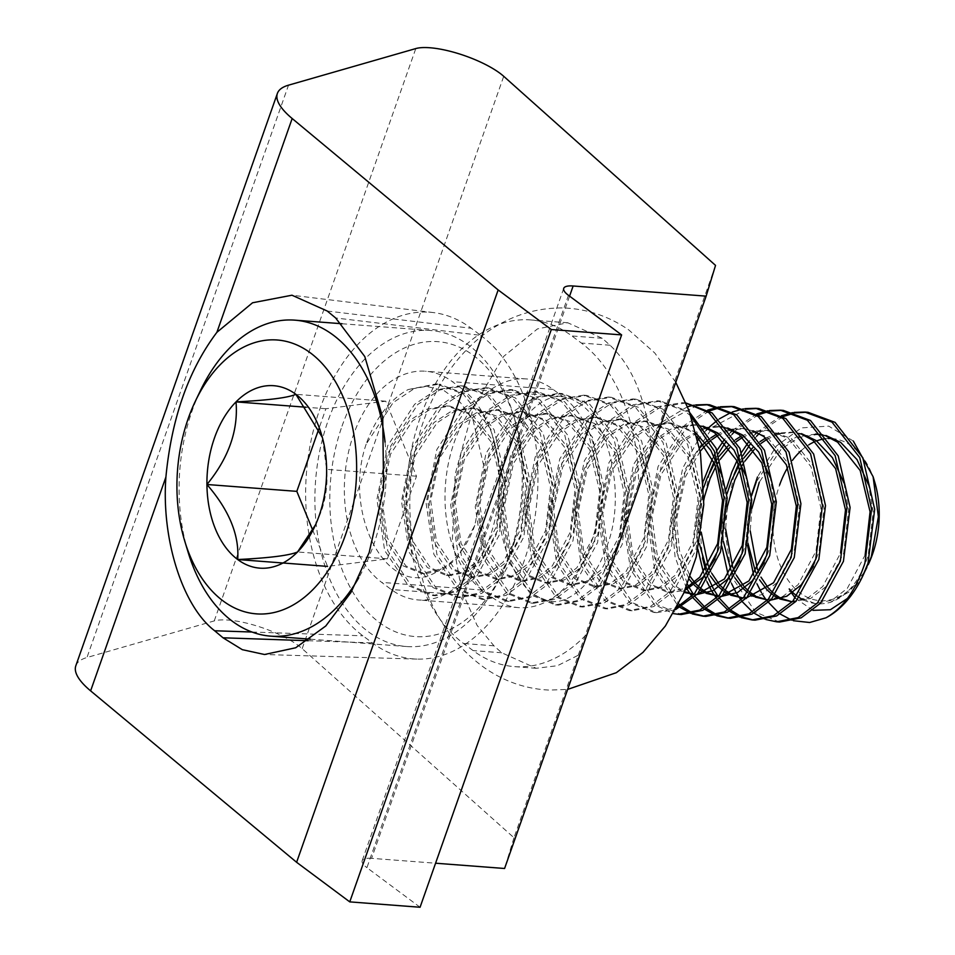 <?xml version="1.0" encoding="UTF-8"?>
<svg xmlns="http://www.w3.org/2000/svg" width="955" height="955" viewBox="0 0 955 955"><rect width="100%" height="100%" fill="white"/><g stroke="black" fill="none" stroke-linecap="round" stroke-linejoin="round"><path stroke-width="0.72" stroke-dasharray="4.78 3.58" d="M715.534 265.394L651.262 447.895C646.726 401.052 632.986 366.827 610.03 345.233L602.235 338.285L567.771 322.766L537.45 328.914L503.56 356.49L473.358 407.821L455.177 474.146L452.395 539.241L461.671 590.727L477.058 625.346L493.938 645.819L501.721 652.766L536.185 668.285L557.481 665.707L578.241 655.237L513.981 837.738L302.174 648.66A52.823 15.268 19.4 0 0 228.293 620.093A52.823 15.268 19.4 0 0 214.242 620.917L86.965 657.518L288.517 85.174M461.91 388.781A111.138 72.425 94.4 0 1 495.764 516.058A111.138 72.425 94.4 0 1 418.111 599.943A111.138 72.425 94.4 0 1 391.228 589.486L381.714 582.395A111.138 72.425 94.4 0 1 347.859 455.117A111.138 72.425 94.4 0 1 425.512 371.232A111.138 72.425 94.4 0 1 452.395 381.69L461.91 388.781L562.567 396.468A111.138 72.425 94.4 0 1 596.421 523.746A111.138 72.425 94.4 0 1 518.768 607.631A111.138 72.425 94.4 0 1 491.885 597.162L482.37 590.083A111.138 72.425 94.4 0 1 448.516 462.805A111.138 72.425 94.4 0 1 526.181 378.92A111.138 72.425 94.4 0 1 553.052 389.377L562.567 396.468M578.241 655.237L651.262 447.895M513.981 837.738L504.586 868.489M569.574 296.146L371.591 858.33L435.576 863.213M420.069 907.25L366.911 867.665L568.464 295.322M371.591 858.33A25.355 7.33 19.4 0 0 362.172 860.706A25.355 7.33 19.4 0 0 366.911 867.665M75.827 665.766A105.647 30.536 -160.6 0 1 86.965 657.518M480.723 335.36A170.3 110.971 94.4 0 1 533.093 527.912A170.3 110.971 94.4 0 1 416.929 659.105A170.3 110.971 94.4 0 1 372.414 642.894L362.912 635.815A170.3 110.971 94.4 0 1 311.557 438.309A170.3 110.971 94.4 0 1 433.331 312.572A170.3 110.971 94.4 0 1 471.209 328.269L480.723 335.36L335.659 317.979M585.678 635.254A170.3 110.971 94.4 0 1 514.268 666.614A170.3 110.971 94.4 0 1 473.071 650.582L463.569 643.503A170.3 110.971 94.4 0 1 411.689 448.468A170.3 110.971 94.4 0 1 530.682 319.925A170.3 110.971 94.4 0 1 571.866 335.957L581.38 343.048A170.3 110.971 94.4 0 1 638.632 484.877M342.009 426.157A147.894 96.383 94.4 0 1 430.777 341.52A147.894 96.383 94.4 0 1 514.9 419.973A147.894 96.383 94.4 0 1 511.128 552.109A147.894 96.383 94.4 0 1 503.369 570.899A147.894 96.383 94.4 0 1 373.489 617.718A147.894 96.383 94.4 0 1 342.009 426.157M509.182 555.989A158.458 103.259 -85.6 0 0 513.217 414.422A158.458 103.259 -85.6 0 0 430.645 330.514A158.458 103.259 -85.6 0 0 327.983 421.048A158.458 103.259 -85.6 0 0 406.52 646.523A158.458 103.259 -85.6 0 0 500.874 576.128A158.458 103.259 -85.6 0 0 509.182 555.989M188.123 552.253A158.458 103.259 94.4 0 1 192.158 410.674A158.458 103.259 94.4 0 1 200.466 390.535M385.056 442.117A158.458 103.259 94.4 0 1 373.357 545.627A158.458 103.259 94.4 0 1 358.758 577.739M315.604 524.665L321.346 511.379C326.109 496.731 327.875 482.729 326.622 469.359L322.36 437.474M696.279 433.475L693.139 431.099L671.186 423.029L651.501 426.193L633.75 437.784L611.785 470.97L602.772 513.79L608.574 554.748L627.089 582.813L646.022 590.656L662.997 587.289L678.289 575.519L696.147 542.01L701.066 498.868L691.169 457.6L668.56 429.225L646.607 421.155L626.91 424.318L609.171 435.91L587.206 469.084L578.193 511.916L583.994 552.873L602.51 580.938L621.442 588.781L638.418 585.403L653.698 573.633L671.568 540.136L676.486 496.994L666.59 455.726L643.968 427.351L622.027 419.281L602.33 422.444L584.579 434.024L562.614 467.21L553.602 510.042L559.403 550.999L577.918 579.064L596.863 586.907L613.838 583.529L629.118 571.759L646.989 538.262L651.895 495.12L641.999 453.852L619.389 425.476L597.436 417.395L577.739 420.57L560 432.149L538.035 465.336L529.022 508.167L534.824 549.125L553.339 577.19L572.272 585.033L589.247 581.655L604.539 569.884L622.397 536.388L627.316 493.246L617.419 451.978L594.81 423.59L572.857 415.521L553.16 418.696L535.409 430.275L513.456 463.462L504.443 506.293L510.245 547.239L528.76 575.304L547.693 583.147L564.668 579.781L579.948 568.01L597.818 534.514L602.736 491.371L592.828 450.092L570.219 421.716L548.265 413.646L528.581 416.81L510.83 428.401L488.865 461.587L479.852 504.407L485.653 545.365L504.168 573.43L523.113 581.273L540.088 577.894L555.368 566.124L573.239 532.627L578.145 489.485L568.249 448.217L545.639 419.842L523.686 411.772L503.989 414.936L486.25 426.515L464.285 459.701L455.272 502.533L461.074 543.49L479.589 571.556L498.522 579.399L515.497 576.02L530.789 564.25L548.648 530.753L553.566 487.611L543.67 446.343L521.048 417.968L499.107 409.886L479.41 413.061L461.659 424.641L439.694 457.827L430.681 500.659L436.495 541.616L455.01 569.681L473.943 577.524L490.918 574.146L506.198 562.376L524.068 528.879L528.986 485.737L519.078 444.469L496.469 416.082L474.516 408.012L454.831 411.187L437.08 422.767L415.115 455.953L406.102 498.785L411.903 539.73L430.419 567.807L449.351 575.638L466.327 572.272L481.618 560.501L499.477 527.005L504.395 483.863L494.499 442.595L471.889 414.207L449.936 406.138L430.239 409.301L412.5 420.892L390.535 454.079L381.523 496.898L387.324 537.856L405.839 565.921L424.772 573.764L441.747 570.398L457.027 558.615L474.898 525.119L485.068 471.483L473.214 420.809L460.346 402.437L444.29 390.786L426.491 386.381L408.215 389.545L436.172 383.91L439.252 384.149L414.983 388.136L393.102 402.628L366.171 444.147A105.647 68.844 94.4 0 1 408.215 389.545M697.102 436.71L690.071 430.872L668.118 422.79L648.421 425.966L630.682 437.545L608.717 470.731L599.704 513.563L605.506 554.521L624.021 582.586L642.954 590.429L659.929 587.05L675.209 575.28L693.079 541.783L697.998 498.641L688.089 457.373L665.48 428.986L643.539 420.916L623.842 424.092L606.091 435.671L584.126 468.857L575.113 511.689L580.915 552.635L599.43 580.712L618.374 588.543L635.35 585.176L650.63 573.406L668.5 539.909L673.406 496.767L663.51 455.487L640.901 427.112L618.947 419.042L599.251 422.206L581.511 433.797L559.546 466.983L550.534 509.803L556.335 550.76L574.85 578.826L593.783 586.668L610.758 583.29L626.05 571.52L643.909 538.023L648.827 494.881L638.931 453.613L616.321 425.238L594.368 417.168L574.671 420.331L556.92 431.911L534.967 465.097L525.954 507.929L531.756 548.886L550.271 576.951L569.204 584.794L586.179 581.416L601.459 569.646L619.329 536.149L624.248 493.007L614.34 451.739L591.73 423.363L569.777 415.294L550.092 418.457L532.341 430.037L510.376 463.223L501.363 506.055L507.165 547.012L525.68 575.077L544.625 582.92L561.6 579.542L576.88 567.771L594.738 534.275L599.656 491.133L589.76 449.865L567.151 421.477L545.198 413.408L525.501 416.583L507.762 428.162L485.797 461.349L476.784 504.18L482.585 545.126L501.1 573.203L520.033 581.046L537.008 577.668L552.3 565.897L570.159 532.401L575.077 489.258L565.181 447.99L542.559 419.603L520.618 411.533L500.921 414.697L483.17 426.288L461.205 459.474L452.193 502.294L457.994 543.252L476.509 571.317L495.454 579.16L512.429 575.793L527.709 564.011L545.58 530.514L550.498 487.372L540.59 446.104L517.98 417.729L496.027 409.659L476.342 412.823L458.591 424.414L436.626 457.588L427.613 500.42L433.415 541.378L451.93 569.443L470.863 577.286L487.838 573.907L503.13 562.137L520.988 528.64L525.907 485.498L516.01 444.23L493.401 415.855L471.448 407.785L451.751 410.948L434.012 422.528L412.047 455.714L403.034 498.546L408.836 539.503L427.351 567.568L446.283 575.411L463.259 572.033L478.539 560.263L496.409 526.766L501.327 483.624L491.431 442.356L468.81 413.981L446.868 405.899L427.171 409.074L409.42 420.654L387.455 453.84L378.443 496.672L384.244 537.629L402.759 565.694L421.704 573.537L441.246 568.81A84.529 55.08 -85.6 0 0 474.898 525.119M803.489 599.931A84.529 55.08 -85.6 0 0 817.146 603.727A84.529 55.08 -85.6 0 0 830.158 602.378C847.264 596.541 859.966 580.807 868.238 555.153L873.157 512.011L868.584 484.913M826.003 435.516L822.53 434.764M818.698 434.298L799.001 437.462L781.25 449.041L759.285 482.227M826.732 436.459L822.935 435.277M815.618 434.059L795.921 437.223L778.182 448.814L756.217 481.989M791.993 601.769L810.509 598.546L825.788 586.776L843.659 553.279L848.565 510.137L844.005 483.039M801.424 433.642L794.106 432.412L780.08 433.701M778.612 434.119L767.271 439.133M761.051 443.395L754.128 449.674M744.852 461.181L742.835 464.297M742.13 465.455L740.352 468.535M802.152 434.585L791.038 432.185L778.588 433.093M777.967 433.236L765.815 437.963M760.061 441.604L752.719 447.764M743.802 458.078L741.784 460.943M740.817 462.399L739.063 465.216M813.338 566.422L819.068 551.405L823.986 508.263L814.09 466.995L791.48 438.608L769.527 430.538L755.501 431.827M754.032 432.245L742.692 437.247M736.472 441.52L729.536 447.8M720.273 459.295L718.244 462.423M717.551 463.569L715.773 466.649M765.874 599.812L782.849 596.433L798.129 584.663L816 551.166L820.918 508.024L811.01 466.756L788.4 438.381L766.447 430.299L754.008 431.218M753.376 431.362L741.235 436.089M735.469 439.73L728.128 445.889M719.211 456.204L717.193 459.069M716.226 460.525L714.471 463.342M742.823 598.009L761.338 594.798L776.618 583.016L794.488 549.519L799.407 506.377L789.499 465.109L766.889 436.733L744.936 428.664L730.921 429.953M729.453 430.359L718.1 435.373M711.881 439.646L709.828 441.329M706.616 444.254L704.957 445.925M700.182 451.333L685.535 476.593L676.522 519.425L679.471 550.605L690.262 576.653M752.982 430.824L741.868 428.425L729.417 429.332M728.796 429.487L716.656 434.215M710.89 437.856L708.813 439.407M705.208 442.463L703.549 444.015M699.585 448.158L682.467 476.366L673.454 519.198L676.928 552.515L689.283 579.387M764.167 562.674L769.909 547.645L774.815 504.503L770.255 477.405M727.674 428.007L724.188 427.255M728.402 428.95L717.289 426.551L720.357 426.79L706.33 428.079M704.862 428.485L682.921 441.532L660.956 474.719L651.943 517.55L657.744 558.508L676.259 586.573L684.401 591.611M717.289 426.551L704.838 427.458M704.217 427.601L679.841 441.306L657.876 474.48L648.863 517.312L654.664 558.269L673.179 586.334L684.031 592.458M739.588 560.8L745.318 545.771L750.236 502.628L745.664 475.53M703.083 426.133L695.777 424.903L676.08 428.079L658.329 439.658L636.364 472.844L627.351 515.676L633.165 556.634L651.668 584.699L670.613 592.542L684.962 590.297M703.811 427.076L692.697 424.677L673 427.84L655.261 439.419L633.296 472.606L624.284 515.437L630.085 556.395L648.6 584.46L667.533 592.303L685.821 588.268M714.997 558.914L720.739 543.896L725.657 500.754L721.085 473.656M789.224 588.913L796.1 595.717L815.045 603.56L832.02 600.194L847.3 588.411L865.17 554.915M791.301 591.097A84.529 55.08 -85.6 0 0 792.805 592.53M797.15 596.099A84.529 55.08 -85.6 0 0 799.251 597.532M751.907 508.478L750.224 530.908M757.363 569.431L760.956 577.142M768.274 587.934L769.694 589.533M773.419 593.115L775.424 594.726M779.925 597.687L781.417 598.487M751.525 495.92L747.204 524.82L747.932 543.204M755.596 572.272L759.523 579.792M766.626 589.295L768.059 590.763M772.344 594.488L774.421 595.968M778.337 598.248L779.829 598.964M790.454 601.686L807.429 598.308L822.721 586.537L840.579 553.04M727.328 506.604L725.633 529.034M732.783 567.557L734.085 570.624M734.765 572.105L736.365 575.256M743.682 586.06L745.115 587.647M748.839 591.229L750.845 592.852M755.345 595.813L756.826 596.6M767.414 599.883L770.745 600.134M726.934 494.033L722.625 522.946L723.353 541.33M731.017 570.398L732.342 573.191M733.297 575.029L734.932 577.906M742.035 587.421L743.467 588.889M747.765 592.613L749.842 594.082M753.758 596.374L755.25 597.078M703.954 498.426L701.113 521.299L701.221 532.21M708.192 565.682L709.505 568.75M710.186 570.219L711.785 573.382M719.103 584.185L720.524 585.773M724.26 589.354L726.254 590.966M730.754 593.938L732.246 594.726M703.859 487.05L698.033 521.072L699.287 543.407M706.425 568.512L707.762 571.305M708.706 573.143L710.353 576.032M717.456 585.546L718.888 587.015M723.186 590.739L725.251 592.207M729.166 594.499L730.671 595.204M743.086 598.021L746.5 597.89M694.524 582.311L695.944 583.899M699.669 587.48L701.674 589.092M706.175 592.064L707.667 592.852M718.244 596.135L721.574 596.374M692.864 583.66L694.309 585.14M698.594 588.865L700.672 590.333M704.587 592.613L706.079 593.33M718.506 596.135L721.92 596.015M693.664 594.261L696.995 594.499M693.927 594.261L697.329 594.141M787.648 467.592A81.259 52.955 94.4 0 1 792.435 460.358M801.185 450.629A81.259 52.955 94.4 0 1 808.885 444.767M814.878 441.64A81.259 52.955 94.4 0 1 816.668 440.912M825.502 438.739A81.259 52.955 94.4 0 1 828.26 438.524M831.602 438.56A81.259 52.955 94.4 0 1 874.589 481.63M853.293 441.031L828.677 426.121L801.424 427.888L776.355 446.021L757.482 476.975M794.083 412.405L792.519 412.644M781.441 415.735L756.861 432.448M755.321 434.048L748.231 442.463M741.593 452.312L739.815 455.356M738.525 457.684L737.009 460.585M808.014 412.297L806.474 412.214M795.587 412.882L794.023 413.169M782.921 416.631L761.863 430.789L759.07 433.57M756.706 436.113L750.009 444.445M742.883 455.583L738.537 463.975M691.038 416.153L684.484 410.865L657.434 400.802L633.153 404.789L611.284 419.293L584.353 460.799L573.597 514.363L581.356 565.599L605.016 600.707L629.059 610.543L650.606 606.341L670.016 591.658L692.853 549.829L699.514 495.955L687.648 444.421L659.905 408.991L632.843 398.927L608.574 402.915L586.704 417.419L559.761 458.925L549.018 512.489L556.777 563.713L580.425 598.833L604.467 608.657L626.026 604.467L645.437 589.784L668.273 547.955L674.934 494.081L663.068 442.535L635.326 407.117L608.263 397.053L583.994 401.04L562.125 415.532L535.182 457.051L524.426 510.615L532.198 561.838L555.846 596.959L579.888 606.783L601.447 602.593L620.846 587.898L643.694 546.081L650.343 492.195L638.489 440.661L610.734 405.23L583.684 395.179L559.403 399.154L537.534 413.658L510.603 455.177L499.847 508.74L507.606 559.964L531.267 595.072L555.309 604.909L576.856 600.719L596.266 586.024L619.103 544.207L625.764 490.321L613.898 438.787L586.155 403.356L559.093 393.293L534.824 397.28L512.954 411.784L486.011 453.291L475.268 506.866L483.027 558.09L506.675 593.198L530.717 603.035L552.277 598.833L571.687 584.15L594.523 542.321L601.184 488.447L589.319 436.913L561.564 401.482L534.514 391.419L510.245 395.406L488.363 409.91L461.432 451.417L450.676 504.98L458.448 556.204L482.096 591.324L506.138 601.149L527.685 596.959L547.096 582.275L569.944 540.446L576.593 486.573L564.739 435.026L536.985 399.608L509.934 389.545L485.653 393.532L463.784 408.024L436.853 449.542L426.097 503.106L433.857 554.33L457.505 589.45L481.547 599.274L503.106 595.084L522.516 580.401L545.353 538.572L552.014 484.686L540.148 433.152L512.405 397.722L485.343 387.67L461.074 391.657L439.205 406.15L412.262 447.668L401.506 501.232L409.277 552.456L432.925 587.576L456.968 597.4L478.527 593.21L497.937 578.515L520.773 536.698L527.423 482.812L515.569 431.278L487.814 395.848L460.764 385.796L436.483 389.771L414.613 404.275L387.682 445.782L376.927 499.358L384.686 550.581L408.346 585.69L432.388 595.526L453.935 591.336L473.346 576.641L496.194 534.812L502.843 480.938L490.977 429.404L463.235 393.973L436.172 383.91M689.844 412.787L687.564 411.104L660.502 401.04L636.233 405.027L614.363 419.52L587.421 461.038L576.665 514.602L584.436 565.826L608.084 600.946L632.126 610.77L653.686 606.58L673.096 591.897L695.932 550.068L702.582 496.194L690.728 444.648L662.973 409.218L635.923 399.166L611.654 403.153L589.772 417.645L562.841 459.164L552.086 512.728L559.845 563.951L583.505 599.072L607.547 608.896L629.094 604.706L648.505 590.011L671.353 548.194L678.002 494.308L666.136 442.774L638.394 407.343L611.343 397.292L587.062 401.267L565.193 415.771L538.25 457.278L527.506 510.853L535.266 562.077L558.914 597.185L582.956 607.022L604.515 602.832L623.925 588.137L646.762 546.308L653.423 492.434L641.557 440.9L613.814 405.469L586.752 395.406L562.483 399.393L540.614 413.897L513.671 455.404L502.915 508.967L510.686 560.191L534.334 595.311L558.377 605.136L579.936 600.946L599.346 586.263L622.183 544.434L628.832 490.56L616.978 439.025L589.223 403.595L562.173 393.532L537.892 397.519L516.022 412.023L489.091 453.53L478.336 507.093L486.095 558.317L509.755 593.437L533.797 603.262L555.344 599.072L574.755 584.388L597.591 542.559L604.252 488.685L592.387 437.139L564.644 401.721L537.581 391.657L513.312 395.645L491.443 410.137L464.5 451.655L453.756 505.219L461.516 556.443L485.164 591.563L509.206 601.387L530.765 597.197L550.176 582.502L573.012 540.685L579.673 486.799L567.807 435.265L540.064 399.835L513.002 389.783L488.733 393.758L466.852 408.263L439.921 449.781L429.165 503.345L436.936 554.569L460.585 589.677L484.627 599.513L506.186 595.323L525.584 580.628L548.433 538.811L555.082 484.925L543.228 433.391L515.473 397.96L488.423 387.897L464.142 391.884L442.272 406.388L415.341 447.895L404.586 501.471L412.345 552.694L435.993 587.803L460.047 597.639L481.595 593.437L501.005 578.754L523.841 536.925L530.503 483.051L518.637 431.517L490.894 396.086L463.832 386.023L439.563 390.01L417.693 404.514L390.75 446.021L379.995 499.584L387.766 550.808L411.414 585.928L435.456 595.753L457.015 591.563L476.426 576.88L499.262 535.051L505.911 481.177L494.057 429.631L466.303 394.212L439.252 384.149M686.036 403.153L682.013 402.688L657.744 406.663L635.875 421.167L608.932 462.686L598.176 516.249L605.948 567.473L629.596 602.581L653.638 612.418L676.701 607.487M685.965 402.998L660.812 406.902L638.943 421.406L612.012 462.912L601.256 516.476L609.015 567.7L632.664 602.82L656.706 612.644L675.519 609.648M695.753 404.896L694.19 405.135M687.505 406.711L660.454 423.041L633.523 464.56L622.767 518.123L630.527 569.347L654.175 604.467L673.275 613.599M709.672 404.789L708.133 404.705M697.257 405.374L663.522 423.28L636.591 464.787L625.835 518.362L633.607 569.586L657.255 604.694L681.297 614.531M720.333 406.77L718.769 407.009M707.691 410.113L685.033 424.927L658.102 466.434L647.347 519.998L654.808 570.386L677.74 605.518M734.252 406.675L732.712 406.579M721.837 407.248L720.273 407.534M709.171 410.996L688.113 425.154L661.17 466.673L650.427 520.236L657.255 568.786L678.611 603.835M744.912 408.656L743.348 408.895M732.282 411.987L730.682 412.644M719.366 418.875L717.73 420.033M709.768 426.658L708.908 427.482M708.467 427.912L707.691 428.688M706.151 430.287L699.06 438.715M697.926 440.243L682.682 468.308L671.938 521.872L675.066 556.825L686.179 587.409M758.843 408.549L757.303 408.454M746.428 409.122L712.693 427.028L685.762 468.547L675.006 522.11L677.692 554.903L687.445 584.233M769.503 410.531L767.939 410.769M756.861 413.861L732.282 430.574M730.73 432.173L723.651 440.589M717.002 450.438L715.223 453.47M713.934 455.81L712.43 458.71M783.422 410.423L781.882 410.328M771.007 411.008L769.443 411.295M758.33 414.745L737.284 428.914L734.49 431.684M732.127 434.239L725.43 442.571M718.303 453.709L713.958 462.101M678.79 606.353L680.258 607.476M690.656 613.301L692.16 613.874M680.402 605.41L681.858 606.592M692.22 612.907L693.724 613.54M704.348 616.262L705.876 616.405M686.466 587.922L687.266 589.307M691.909 596.314L693.318 598.14M703.369 608.24L704.838 609.35M715.235 615.175L716.739 615.748M688.686 586.621L689.546 588.161M693.593 594.607L694.977 596.553M704.981 607.285L706.449 608.466M716.811 614.781L718.303 615.414M728.928 618.136L730.468 618.279M703.584 480.628L696.517 523.758L698.01 549.507M703.477 572.714L704.48 575.543M705.661 578.587L706.975 581.667M711.057 589.796L711.857 591.193M716.489 598.188L717.897 600.015M727.961 610.114L729.417 611.224M739.815 617.061L741.319 617.634M709.386 472.892L699.585 523.985L702.522 557.983M705.542 569.837L706.557 572.94M707.452 575.483L708.741 578.826M713.278 588.495L714.125 590.035M718.172 596.493L719.569 598.427M729.572 609.159L731.029 610.352M741.39 616.655L742.895 617.288M753.507 620.01L755.047 620.153M726.445 488.435L722.756 506.245M721.061 528.772L722.004 546.761M728.068 574.588L729.071 577.417M730.253 580.473L731.554 583.553M735.637 591.682L736.436 593.067M741.08 600.062L742.477 601.889M752.54 611.988L754.008 613.098M764.406 618.936L765.91 619.509M733.977 474.766L724.177 525.871L731.936 577.095L755.584 612.203L779.626 622.039M868.25 564.56A81.259 52.955 94.4 0 1 796.888 590.286A81.259 52.955 94.4 0 1 779.59 485.021M830.158 602.378L849.162 591.945L864.86 571.412M862.926 575.698L847.372 598.487M812.98 610.341L795.408 598.236M791.743 593.282L790.692 591.575M751.466 495.168L747.49 545.09M753.626 575.137L757.052 583.971M761.517 592.816L762.388 594.273M778.683 612.943L780.235 614.077M791.611 620.105L793.39 620.714M366.171 444.147C341.233 516.571 391.025 606.556 441.246 568.81M312.667 530.049L327.565 566.399L387.408 558.83L416.499 476.223L385.748 401.184L325.906 408.752L318.863 428.759M385.748 401.184L295.871 394.32M325.906 408.752L305.994 407.224M387.408 558.83L297.53 551.978M416.499 476.223L326.622 469.359M302.174 648.66L503.727 76.316M491.885 597.162L391.228 589.486M482.37 590.083L381.714 582.395M553.052 389.377L452.395 381.69M214.242 620.917L415.795 48.574M308.167 640.71L372.414 642.894M327.231 311.032L471.209 328.269M252.001 632.031L362.912 635.815M610.03 345.233L581.38 343.048M501.721 652.766L473.071 650.582M493.938 645.819L463.569 643.503M602.235 338.285L571.866 335.957M518.768 607.631L418.111 599.943M526.181 378.92L425.512 371.232M563.725 288.362L362.172 860.706M416.929 659.105L264.511 654.509M433.331 312.572L291.967 295.214M536.185 668.285L514.268 666.614M567.771 322.766L530.682 319.925M514.9 419.973L513.217 414.422M341.997 323.745L430.645 330.514M449.936 406.138L446.868 405.899M794.106 432.412L791.038 432.185M769.527 430.538L766.447 430.299M744.936 428.664L741.868 428.425M695.777 424.903L692.697 424.677M671.186 423.029L668.118 422.79M646.607 421.155L643.527 420.916M622.027 419.281L618.947 419.042M597.436 417.395L594.368 417.168M572.857 415.521L569.777 415.294M548.265 413.646L545.198 413.408M523.686 411.772L520.618 411.533M499.107 409.886L496.027 409.659M474.516 408.012L471.448 407.785M817.146 603.727L815.045 603.56M793.533 601.925L792.208 601.817M768.942 600.038L767.629 599.943M744.363 598.164L743.038 598.069M719.784 596.29L718.458 596.195M695.192 594.416L693.879 594.308M670.613 592.542L667.533 592.303M646.022 590.656L642.954 590.429M621.442 588.781L618.374 588.543M596.863 586.907L593.783 586.668M572.272 585.033L569.204 584.794M547.693 583.147L544.625 582.92M523.113 581.273L520.033 581.046M498.522 579.399L495.454 579.16M473.943 577.524L470.863 577.286M449.351 575.638L446.283 575.411M460.764 385.796L463.832 386.023M485.343 387.67L488.423 387.897M509.934 389.545L513.002 389.783M534.514 391.419L537.581 391.657M559.093 393.293L562.173 393.532M583.684 395.179L586.752 395.406M608.263 397.053L611.331 397.292M632.843 398.927L635.923 399.166M657.434 400.802L660.502 401.04M682.013 402.688L685.093 402.915M432.388 595.526L435.456 595.753M456.968 597.4L460.047 597.639M481.547 599.274L484.627 599.513M506.138 601.149L509.206 601.387M530.717 603.035L533.797 603.262M555.309 604.909L558.377 605.136M579.888 606.783L582.956 607.022M604.467 608.657L607.547 608.896M629.059 610.543L632.126 610.77M653.638 612.418L656.718 612.644M424.772 573.764L421.704 573.537M310.363 639.182L406.52 646.523M316.988 521.86L314.291 527.506M323.268 440.291L321.417 434.143M503.369 570.899L500.874 576.128M675.782 382.37L654.796 353.016L628.736 329.893C609.087 316.38 587.623 309.074 564.345 307.976C489.927 306.531 436.029 367.591 417.526 441.162C408.883 475.578 407.487 510.292 413.348 545.305L424.748 587.48C437.772 621.956 457.863 648.851 485.045 668.19C504.694 681.703 526.157 689.009 549.423 690.107L567.664 689.391M578.432 402.998C607.01 418.517 627.686 493.532 606.819 546.451C592.649 587.576 566.16 603.393 552.885 601.435C547.669 601.435 541.819 599.322 535.349 595.084C510.997 582.347 488.089 517.598 503.082 464.846C515.951 414.028 545.424 394.725 560.883 396.647C566.112 396.647 571.961 398.76 578.432 402.998"/><path stroke-width="1.43" d="M503.727 76.316A52.823 15.268 19.4 0 0 429.857 47.75A52.823 15.268 19.4 0 0 415.795 48.574L288.517 85.174A105.647 30.536 19.4 0 0 277.38 93.423A105.647 30.536 19.4 0 0 292.17 118.516L498.164 289.95L551.31 329.535L621.621 334.907L568.464 295.322A25.355 7.33 -160.6 0 1 563.725 288.362A25.355 7.33 -160.6 0 1 573.143 285.987L706.139 296.146L715.534 265.394L503.727 76.316M435.576 863.213L504.586 868.489L706.139 296.146M165.907 477.046C161.264 539.169 182.524 606.246 214.636 630.754L223.028 637.797L242.307 649.675L264.511 654.509L295.704 647.765L325.786 625.979L350.998 592.398L369.155 552.635L383.612 488.423L382.716 417.478L364.786 356.561L335.659 317.979L327.231 311.032L291.967 295.214L252.562 302.771L216.881 332.328C188.565 369.979 171.578 418.218 165.907 477.046L90.618 690.859L296.611 862.293L349.757 901.878L420.069 907.25L621.621 334.907M349.757 901.878L551.31 329.535M296.611 862.293L498.164 289.95M90.618 690.859A105.647 30.536 -160.6 0 1 75.827 665.766L277.38 93.423M345.292 535.409A137.329 89.495 -85.6 0 0 316.069 357.528A137.329 89.495 -85.6 0 0 195.453 401.005A137.329 89.495 -85.6 0 0 188.254 418.445A137.329 89.495 -85.6 0 0 184.757 541.151A137.329 89.495 -85.6 0 0 262.864 613.993A137.329 89.495 -85.6 0 0 345.292 535.409M195.453 401.005L200.466 390.535A158.458 103.259 94.4 0 1 294.82 320.152A158.458 103.259 94.4 0 1 385.056 442.117M319.077 515.891A91.489 59.616 -85.6 0 0 326.622 469.359A91.489 59.616 -85.6 0 0 321.417 434.143A91.489 59.616 -85.6 0 0 295.871 394.32A91.489 59.616 -85.6 0 0 236.016 401.888A91.489 59.616 -85.6 0 0 206.925 484.495A91.489 59.616 -85.6 0 0 237.688 559.535A91.489 59.616 -85.6 0 0 297.53 551.978A91.489 59.616 -85.6 0 0 314.291 527.506A91.489 59.616 -85.6 0 0 319.077 515.891M868.584 484.913L857.017 459.582L840.639 442.368L826.003 435.516M822.53 434.764L815.618 434.059L822.935 435.277M865.17 554.915L870.077 511.773L860.18 470.505L837.571 442.129L826.732 436.459M844.005 483.039L832.438 457.696L816.059 440.482L801.424 433.642M780.08 433.701L778.612 434.119M767.271 439.133L761.051 443.395M754.128 449.674L744.852 461.181M742.835 464.297L742.13 465.455M740.352 468.535L734.705 480.353L727.328 506.604M840.579 553.04L845.497 509.898L835.601 468.63L812.991 440.255L802.152 434.585M778.588 433.093L777.967 433.236M765.815 437.963L760.061 441.604M752.719 447.764L743.802 458.078M741.784 460.943L740.817 462.399M739.063 465.216L731.637 480.114L726.934 494.033M755.501 431.827L754.032 432.245M742.692 437.247L736.472 441.52M729.536 447.8L720.273 459.295M718.244 462.423L717.551 463.569M715.773 466.649L710.126 478.479L703.954 498.426M754.008 431.218L753.376 431.362M741.235 436.089L735.469 439.73M728.128 445.889L719.211 456.204M717.193 459.069L716.226 460.525M714.471 463.342L707.046 478.24L703.859 487.05M730.921 429.953L729.453 430.359M718.1 435.373L711.881 439.646M709.828 441.329L706.616 444.254M704.957 445.925L700.182 451.333M746.5 597.89L773.55 582.789L791.409 549.292L796.327 506.15L786.431 464.882L763.821 436.495L752.982 430.824M729.417 429.332L728.796 429.487M716.656 434.215L710.89 437.856M708.813 439.407L705.208 442.463M703.549 444.015L699.585 448.158M770.255 477.405L758.688 452.073L742.31 434.859L727.674 428.007M724.188 427.255L720.357 426.79M706.33 428.079L704.862 428.485M721.92 596.015L748.971 580.915L766.829 547.406L771.747 504.264L761.851 462.996L739.23 434.62L728.402 428.95M704.838 427.458L704.217 427.601M745.664 475.53L734.097 450.187L717.718 432.985L703.083 426.133M697.329 594.141L724.379 579.028L742.25 545.532L747.168 502.39L737.26 461.122L714.65 432.746L703.811 427.076M721.085 473.656L710.795 450.318L696.279 433.475M685.821 588.268L699.8 577.154L717.659 543.658L722.577 500.516L714.961 464.536L697.102 436.71M790.692 591.575L789.224 588.913A84.529 55.08 -85.6 0 0 791.301 591.097M792.805 592.53A84.529 55.08 -85.6 0 0 797.15 596.099M799.251 597.532A84.529 55.08 -85.6 0 0 803.489 599.931M759.285 482.227L751.907 508.478M750.224 530.908L757.363 569.431M760.956 577.142L768.274 587.934M769.694 589.533L773.419 593.115M775.424 594.726L779.925 597.687M781.417 598.487L791.993 601.769M756.217 481.989L751.525 495.92M747.932 543.204L755.596 572.272M759.523 579.792L766.626 589.295M768.059 590.763L772.344 594.488M774.421 595.968L778.337 598.248M779.829 598.964L792.208 601.817M725.633 529.034L732.783 567.557M734.085 570.624L734.765 572.105M736.365 575.256L743.682 586.06M745.115 587.647L748.839 591.229M750.845 592.852L755.345 595.813M756.826 596.6L767.414 599.883M770.745 600.134L786.801 596.242L801.209 584.902L813.338 566.422M723.353 541.33L731.017 570.398M732.342 573.191L733.297 575.029M734.932 577.906L742.035 587.421M743.467 588.889L747.765 592.613M749.842 594.082L753.758 596.374M755.25 597.078L767.629 599.943M701.221 532.21L708.192 565.682M709.505 568.75L710.186 570.219M711.785 573.382L719.103 584.185M720.524 585.773L724.26 589.354M726.254 590.966L730.754 593.938M732.246 594.726L742.823 598.009M699.287 543.407L706.425 568.512M707.762 571.305L708.706 573.143M710.353 576.032L717.456 585.546M718.888 587.015L723.186 590.739M725.251 592.207L729.166 594.499M730.671 595.204L743.086 598.021M690.262 576.653L694.524 582.311M695.944 583.899L699.669 587.48M701.674 589.092L706.175 592.064M707.667 592.852L718.244 596.135M721.574 596.374L737.63 592.482L752.039 581.141L764.167 562.674M689.283 579.387L692.864 583.66M694.309 585.14L698.594 588.865M700.672 590.333L704.587 592.613M706.079 593.33L718.506 596.135M684.401 591.611L693.664 594.261M696.995 594.499L713.039 590.608L727.459 579.267L739.588 560.8M684.031 592.458L693.927 594.261M684.962 590.297L702.868 577.393L714.997 558.914M779.59 485.021A81.259 52.955 94.4 0 1 787.648 467.592M792.435 460.358A81.259 52.955 94.4 0 1 801.185 450.629M808.885 444.767A81.259 52.955 94.4 0 1 814.878 441.64M816.668 440.912A81.259 52.955 94.4 0 1 825.502 438.739M828.26 438.524A81.259 52.955 94.4 0 1 831.602 438.56M873.097 476.7L874.589 481.63A81.259 52.955 94.4 0 1 872.512 554.234A81.259 52.955 94.4 0 1 868.25 564.56L871.342 556.574L878.373 516.703L873.097 476.7L853.293 441.031M793.39 620.714L809.613 622.505L825.968 617.801C843.134 608.144 856.122 589.868 864.943 562.973L871.605 509.087L859.739 457.552L831.996 422.122L804.934 412.071L794.083 412.405M792.519 412.644L781.441 415.735M756.861 432.448L755.321 434.048M748.231 442.463L741.593 452.312M739.815 455.356L738.525 457.684M737.009 460.585L731.852 472.068L726.445 488.435M825.968 617.801A105.647 68.844 -85.6 0 0 862.472 576.629A105.647 68.844 -85.6 0 0 868.023 563.211L874.673 509.325L862.807 457.791L835.064 422.361L808.014 412.297L804.934 412.071M806.474 412.214L795.587 412.882M794.023 413.169L782.921 416.631M759.07 433.57L756.706 436.113M750.009 444.445L742.883 455.583M738.537 463.975L733.977 474.766M676.701 607.487L694.607 593.533L717.444 551.704L724.093 497.83L714.352 451.238L691.038 416.153M675.519 609.648L697.675 593.771L720.512 551.942L727.173 498.068L716.059 448.205L689.844 412.787M673.275 613.599L678.217 614.292L699.776 610.102L719.187 595.407L742.023 553.59L748.684 499.704L736.818 448.17L709.076 412.739L686.036 403.153M678.217 614.292L681.297 614.531L702.856 610.329L722.255 595.645L745.103 553.816L751.752 499.943L739.898 448.408L712.144 412.978L685.965 402.998M692.16 613.874L702.808 616.166L724.356 611.976L743.766 597.293L766.614 555.464L773.264 501.59L761.41 450.044L733.655 414.625L706.605 404.562L695.753 404.896M694.19 405.135L687.505 406.711M702.808 616.166L705.876 616.405L727.435 612.215L746.846 597.52L769.682 555.703L776.343 501.817L764.478 450.283L736.735 414.852L709.672 404.789L706.605 404.562M708.133 404.705L697.257 405.374M716.739 615.748L727.388 618.04L748.947 613.85L768.357 599.167L791.194 557.338L797.855 503.464L785.989 451.93L758.234 416.499L731.184 406.436L720.333 406.77M718.769 407.009L707.691 410.113M727.388 618.04L730.468 618.279L752.015 614.089L771.425 599.406L794.262 557.577L800.923 503.691L789.057 452.157L761.314 416.726L734.252 406.675L731.184 406.436M732.712 406.579L721.837 407.248M720.273 407.534L709.171 410.996M741.319 617.634L751.979 619.926L773.526 615.736L792.937 601.041L815.773 559.212L822.434 505.338L810.568 453.804L782.825 418.374L755.763 408.31L744.912 408.656M743.348 408.895L732.282 411.987M730.682 412.644L719.366 418.875M717.73 420.033L709.768 426.658M707.691 428.688L706.151 430.287M699.06 438.715L697.926 440.243M751.979 619.926L755.047 620.153L776.606 615.963L796.016 601.28L818.853 559.451L825.502 505.577L813.648 454.031L785.893 418.612L758.843 408.549L755.763 408.31M757.303 408.454L746.428 409.122M765.91 619.509L776.558 621.801L798.117 617.61L817.516 602.915L840.364 561.098L847.013 507.212L835.159 455.678L807.405 420.248L780.354 410.196L769.503 410.531M767.939 410.769L756.861 413.861M732.282 430.574L730.73 432.173M723.651 440.589L717.002 450.438M715.223 453.47L713.934 455.81M712.43 458.71L703.584 480.628M776.558 621.801L779.626 622.039L801.185 617.837L820.596 603.154L843.432 561.325L850.093 507.451L838.227 455.917L810.485 420.487L783.422 410.423L780.354 410.196M781.882 410.328L771.007 411.008M769.443 411.295L758.33 414.745M734.49 431.684L732.127 434.239M725.43 442.571L718.303 453.709M713.958 462.101L709.386 472.892M677.74 605.518L678.79 606.353M680.258 607.476L690.656 613.301M678.611 603.835L680.402 605.41M681.858 606.592L692.22 612.907M693.724 613.54L704.348 616.262M687.266 589.307L689.952 593.556M690.238 593.974L691.909 596.314M693.318 598.14L703.369 608.24M704.838 609.35L715.235 615.175M687.445 584.233L688.686 586.621M689.546 588.161L693.318 594.213M694.977 596.553L704.981 607.285M706.449 608.466L716.811 614.781M718.303 615.414L728.928 618.136M698.01 549.507L703.477 572.714M704.48 575.543L705.661 578.587M706.975 581.667L711.057 589.796M711.857 591.193L714.543 595.431M714.829 595.848L716.489 598.188M717.897 600.015L727.961 610.114M729.417 611.224L739.815 617.061M702.522 557.983L705.542 569.837M706.557 572.94L707.452 575.483M708.741 578.826L713.278 588.495M714.125 590.035L717.897 596.087M719.569 598.427L729.572 609.159M731.029 610.352L741.39 616.655M742.895 617.288L753.507 620.01M722.756 506.245L721.061 528.772M722.004 546.761L728.068 574.588M729.071 577.417L730.253 580.473M731.554 583.553L735.637 591.682M736.436 593.067L739.122 597.305M739.409 597.735L741.08 600.062M742.477 601.889L752.54 611.988M754.008 613.098L764.406 618.936M864.86 571.412L866.865 567.449M868.023 563.211L862.472 576.629M847.372 598.487L830.396 609.72L812.98 610.341M795.408 598.236L791.743 593.282M757.482 476.975L751.466 495.168M747.49 545.09L753.626 575.137M757.052 583.971L761.517 592.816M762.388 594.273L765.946 599.668M766.053 599.824L778.683 612.943M780.235 614.077L791.611 620.105M358.758 577.739A158.458 103.259 94.4 0 1 270.695 636.149A158.458 103.259 94.4 0 1 188.123 552.253L184.757 541.151M322.36 437.474L295.871 394.32C288.171 397.746 268.224 400.264 236.016 401.888C238.404 430.335 228.711 457.875 206.925 484.495C229.176 510.221 239.43 535.23 237.688 559.535C269.549 557.959 289.496 555.44 297.53 551.978L315.604 524.665M318.863 428.759L296.814 491.359L312.667 530.049M305.994 407.224L236.016 401.888M296.814 491.359L206.925 484.495M327.565 566.399L237.688 559.535M573.143 285.987L569.574 296.146M292.17 118.516L216.881 332.328M223.028 637.797L308.167 640.71M214.636 630.754L252.001 632.031M294.82 320.152L341.997 323.745M743.038 598.069L741.295 597.937M718.458 596.195L716.704 596.051M693.879 594.308L692.124 594.177M270.695 636.149L310.363 639.182M567.664 689.391L616.309 672.702L642.954 652.408L665.372 626.003L683.601 593.413L696.243 556.92L703.787 504.646L700.433 452.777L689.021 410.602L675.782 382.37"/></g></svg>
